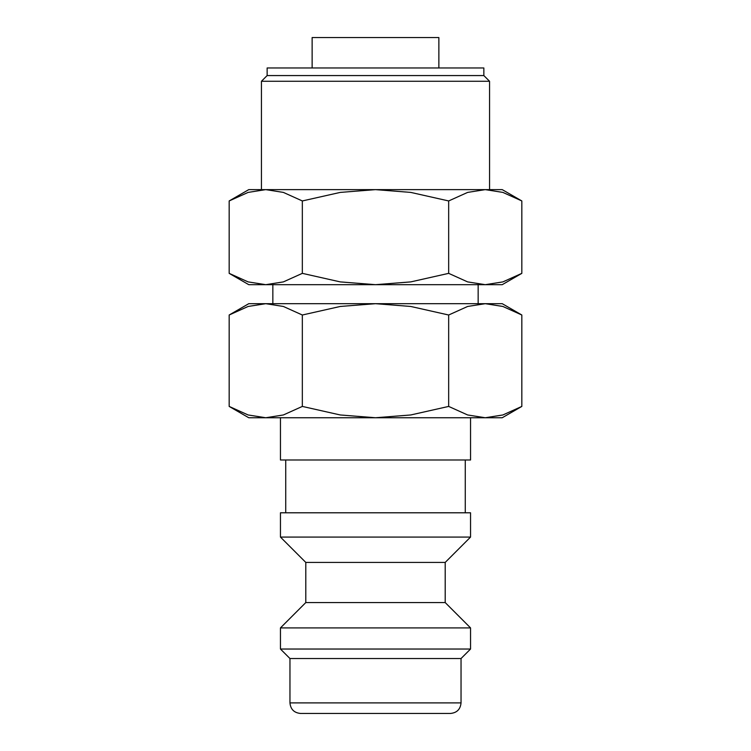 <?xml version="1.0" encoding="UTF-8"?>
<svg xmlns="http://www.w3.org/2000/svg" width="751" height="751" viewBox="0 0 751 751"><rect width="100%" height="100%" fill="white"/><g stroke="black" fill="none" stroke-linecap="round" stroke-linejoin="round"><path stroke-width="1.13" d="M280.452 417.744L280.452 459.988L470.548 459.988L470.548 417.744M465.263 512.792L465.263 459.988M285.737 459.988L285.737 512.792M470.548 537.078L470.548 512.792L280.452 512.792L280.452 537.078L305.798 562.424L305.798 602.565L280.452 627.911L280.452 649.033L289.961 658.533L289.961 702.889L461.039 702.889L461.039 658.533L470.548 649.033L470.548 627.911L445.202 602.565L445.202 562.424L470.548 537.078L280.452 537.078M289.961 702.889C290.581 709.301 294.101 712.821 300.513 713.45L450.487 713.45C456.899 712.821 460.419 709.301 461.039 702.889M521.832 315.007L502.231 303.686L485.249 303.686L502.879 306.464L521.832 315.007L521.832 406.422L502.879 414.965L485.249 417.744L502.231 417.744L521.832 406.422M248.769 303.686L229.168 315.007L248.121 306.464L265.751 303.686L375.5 303.686L410.75 306.464L448.666 315.007L467.629 306.464L485.249 303.686L375.5 303.686L340.25 306.464L302.334 315.007L283.371 306.464L265.751 303.686L248.769 303.686M229.168 406.422L248.769 417.744L485.249 417.744L467.629 414.965L448.666 406.422L410.75 414.965L375.5 417.744L340.25 414.965L302.334 406.422L283.371 414.965L265.751 417.744L248.121 414.965L229.168 406.422L229.168 315.007M521.832 200.949L502.231 189.627L485.249 189.627L502.879 192.406L521.832 200.949L521.832 273.355L502.879 281.897L485.249 284.676L467.629 281.897L448.666 273.355L410.75 281.897L375.5 284.676L502.231 284.676L521.832 273.355M248.769 189.627L229.168 200.949L248.121 192.406L265.751 189.627L375.5 189.627L410.75 192.406L448.666 200.949L467.629 192.406L485.249 189.627L375.5 189.627L340.25 192.406L302.334 200.949L283.371 192.406L265.751 189.627L248.769 189.627M229.168 273.355L248.769 284.676L375.5 284.676L340.25 281.897L302.334 273.355L283.371 281.897L265.751 284.676L248.121 281.897L229.168 273.355L229.168 200.949M438.866 67.966L438.866 37.55L312.134 37.55L312.134 67.966M489.558 189.627L489.558 81.268L483.851 75.569L483.851 67.966L267.14 67.966L267.14 75.569L261.442 81.268L261.442 189.627M478.152 303.686L478.152 284.676M272.848 284.676L272.848 303.686M261.442 81.268L489.558 81.268M267.14 75.569L483.851 75.569M302.334 273.355L302.334 200.949M448.666 273.355L448.666 200.949M302.334 406.422L302.334 315.007M448.666 406.422L448.666 315.007M289.961 658.533L461.039 658.533M280.452 649.033L470.548 649.033M280.452 627.911L470.548 627.911M305.798 602.565L445.202 602.565M305.798 562.424L445.202 562.424"/></g></svg>
